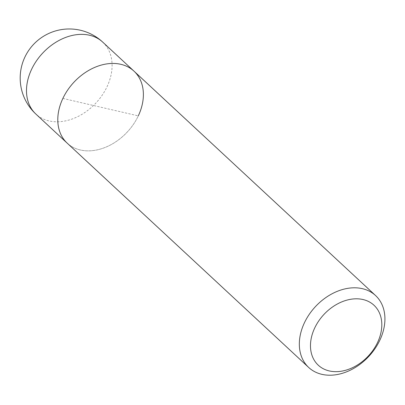 <?xml version="1.0" encoding="UTF-8"?>
<svg xmlns="http://www.w3.org/2000/svg" width="405" height="405" viewBox="0 0 405 405"><rect width="100%" height="100%" fill="white"/><g stroke="black" fill="none" stroke-linecap="round" stroke-linejoin="round"><path stroke-width="0.3" stroke-dasharray="2.02 1.52" d="M134.004 71.169A49.106 36.49 -47.1 0 1 138.292 115.876A49.106 36.49 -47.1 0 1 67.169 143.127A49.106 36.49 -47.1 0 0 138.292 115.876L62.881 98.42M102.708 42.1A49.106 36.49 -47.1 0 1 106.996 86.807A49.106 36.49 -47.1 0 1 49.04 120.913A49.106 36.49 -47.1 0 1 35.873 114.058"/><path stroke-width="0.61" d="M308.711 367.482A49.106 36.49 -47.1 0 1 304.423 322.775A49.106 36.49 -47.1 0 1 375.546 295.529A49.106 36.49 -47.1 0 1 379.834 340.23A49.106 36.49 -47.1 0 1 308.711 367.482L67.169 143.127A49.106 36.49 -47.1 0 1 62.881 98.42A49.106 36.49 -47.1 0 1 134.004 71.169A49.106 36.49 -47.1 0 1 138.292 115.876M35.873 114.058L67.169 143.127A49.106 36.49 -47.1 0 1 62.881 98.42A49.106 36.49 -47.1 0 1 134.004 71.169L102.708 42.1A49.106 49.106 0 0 0 25.915 55.055A49.106 49.106 0 0 0 35.873 114.058A49.106 36.49 -47.1 0 1 31.585 69.351A49.106 36.49 -47.1 0 1 89.54 35.24A49.106 36.49 -47.1 0 1 102.708 42.1M377.561 342.503A40.92 30.41 -47.1 0 1 329.265 370.929A40.92 30.41 -47.1 0 1 314.72 327.959A40.92 30.41 -47.1 0 1 363.017 299.533A40.92 30.41 -47.1 0 1 377.561 342.503M375.546 295.529L134.004 71.169"/></g></svg>
